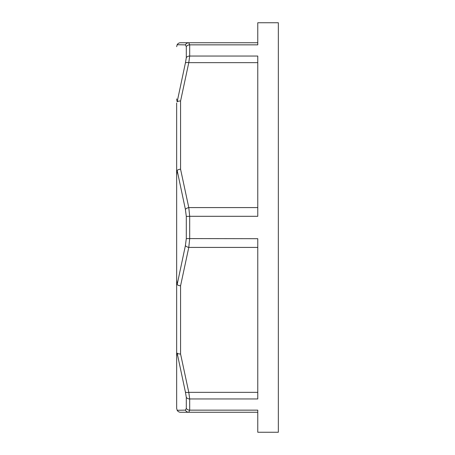 <?xml version="1.0" encoding="UTF-8"?>
<svg xmlns="http://www.w3.org/2000/svg" width="455" height="455" viewBox="0 0 455 455"><rect width="100%" height="100%" fill="white"/><g stroke="black" fill="none" stroke-linecap="round" stroke-linejoin="round"><path stroke-width="0.68" d="M186.3 397.317A3.919 3.282 -0 0 0 189.689 398.955L257.769 398.955L257.769 238.693L186.3 238.585L185.395 245.637A3.919 1.905 15.7 0 0 188.785 247.418L189.689 238.693L189.689 216.307L257.769 216.307L257.769 56.045L189.689 56.045A3.919 3.282 180 0 0 186.3 57.683L185.395 63.006A3.919 1.905 15.7 0 1 188.785 62.653L189.689 56.045L189.689 44.852L188.785 42.736L189.689 44.852L257.769 44.852L257.769 22.75L278.346 22.75L278.346 432.25L257.769 432.25L257.769 410.148L189.689 410.148L189.689 398.955L188.785 392.346A3.919 1.905 164.3 0 1 185.395 391.994L186.3 397.317L186.3 408.408L185.395 410.126A3.919 3.805 90 0 0 188.785 412.264L257.769 412.264M186.3 408.408A3.919 3.498 180 0 0 189.689 410.148L188.785 412.264L180.572 412.264A3.924 3.919 89.8 0 1 177.16 410.268L176.654 408.345L176.654 356.083L177.16 353.165L185.395 391.994M185.395 410.126L177.16 410.268A3.924 3.919 -90.2 0 0 180.572 412.264M257.769 392.346L188.785 392.346L180.572 353.984A3.924 1.962 175.9 0 1 177.16 353.165A3.924 1.962 -4.1 0 0 180.572 353.984L180.572 285.78L188.785 247.418L257.769 247.418M176.654 102.972L176.654 175.238L177.16 170.403L185.395 209.363L186.3 216.415L186.3 238.585M176.654 175.238L176.654 356.083M185.395 245.637L177.16 284.597L176.654 279.762M186.3 216.415L189.689 216.307L188.785 207.582A3.919 1.905 164.3 0 0 185.395 209.363M257.769 207.582L188.785 207.582L180.572 169.22A3.924 1.956 176 0 0 177.16 170.403M176.654 46.655L177.16 44.732L185.395 44.874L186.3 46.592L186.3 57.683M185.395 63.006L177.16 101.835L176.654 98.917M257.769 42.736L188.785 42.736A3.919 3.805 90 0 0 185.395 44.874L178.94 44.766M177.023 44.999A3.919 3.919 -90 0 1 180.572 42.736L188.785 42.736L180.572 42.736A3.924 3.919 90.2 0 0 177.16 44.732M177.16 284.597A3.924 1.956 4 0 0 180.572 285.78M180.572 169.22L180.572 101.016A3.924 1.962 -175.9 0 0 177.16 101.835M180.572 101.016L188.785 62.653L257.769 62.653M186.3 46.592A3.919 3.498 -0 0 1 189.689 44.852"/></g></svg>
